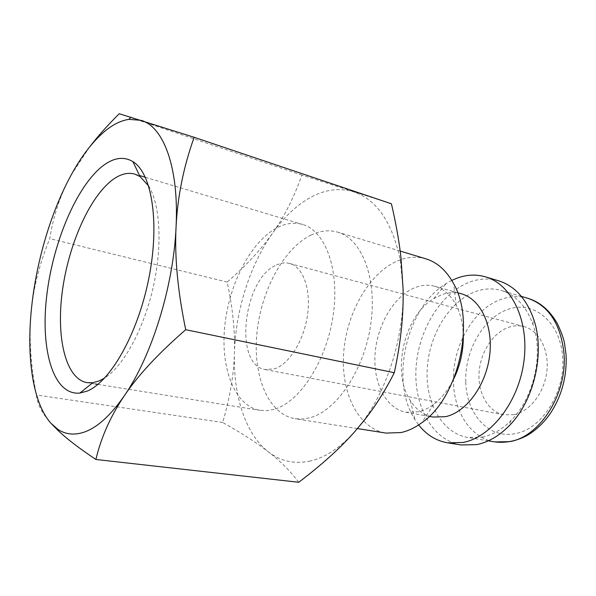 <?xml version="1.0" encoding="UTF-8"?>
<svg xmlns="http://www.w3.org/2000/svg" width="596" height="596" viewBox="0 0 596 596"><rect width="100%" height="100%" fill="white"/><g stroke="black" fill="none" stroke-linecap="round" stroke-linejoin="round"><path stroke-width="0.45" stroke-dasharray="2.98 2.23" d="M425.946 258.85C416.783 256.198 407.44 256.824 397.934 260.728C369.498 272.581 346.812 312.252 343.728 352.109C340.48 391.945 357.704 428.405 386.029 433.091M310.911 235.122C320.097 230.667 329.059 229.691 337.798 232.194C361.876 238.936 377.536 278.623 370.705 324.589C364.067 370.541 336.219 411.307 309.577 417.848L302.194 419.055L295.072 418.712C268.096 414.19 252.756 375.8 256.891 333.551C260.884 291.265 283.428 248.651 310.911 235.122M463.323 336.993C463.174 324.798 460.812 314.219 456.223 305.264C450.837 295.191 443.729 288.881 434.901 286.318C428.576 284.597 422.117 284.962 415.524 287.421C394.627 295.311 377.521 323.874 375.167 352.988C372.686 382.103 385.53 408.551 406.055 412.253L418.489 411.799C423.592 410.57 428.591 408.126 433.493 404.483C441.524 398.419 448.259 389.926 453.698 379.011M461.349 293.783C454.957 292.04 448.438 292.345 441.8 294.707L433.702 298.656C404.155 315.947 391.267 372.195 410.339 400.624C416.157 409.728 423.749 415.196 433.113 417.044M498.703 280.843C489.286 278.116 479.735 278.481 470.058 281.953C441.107 292.502 418.452 329.752 416.06 367.576C413.49 405.377 432.003 440.183 461.11 444.959M482.216 437.129C492.4 435.05 501.974 429.537 510.936 420.59C533.74 398.292 543.783 354.478 532.958 324.47C526.32 306.299 515.786 294.968 501.34 290.483C493.063 288.129 484.66 288.434 476.13 291.384C450.077 300.548 429.485 333.842 427.28 367.829C424.911 401.801 441.629 433.001 467.681 437.427L482.216 437.129M309.257 461.222C324.805 457.907 340.025 447.998 354.903 431.482L363.471 420.776C388.287 387.303 404.274 334.639 403.075 288.941L400.274 260.109C392.287 222.315 376.717 199.556 353.555 191.815C339.66 187.666 325.535 189.416 311.186 197.067C296.927 204.853 284.039 216.907 272.528 233.23C249.843 265.317 235.636 310.494 234.437 352.713C233.096 394.865 245.135 433.843 268.401 451.872C280.217 461.08 293.835 464.195 309.257 461.222M298.738 482.276C290.379 471.086 280.269 460.946 268.401 451.872C256.571 442.709 241.328 432.912 222.673 422.475C229.996 397.413 233.915 374.161 234.437 352.713C235.1 331.212 232.678 307.67 227.173 282.079C245.88 265.861 260.996 249.575 272.528 233.23C284.121 217.026 293.902 197.649 301.874 175.09L391.416 203.787M273.974 409.348L266.852 410.629L260.005 410.339C234.474 406.003 220.364 367.985 224.766 325.975C229.035 283.934 250.909 241.41 277.155 227.694C285.879 223.209 294.357 222.129 302.582 224.469C325.461 230.801 340.018 270.048 333.075 315.85C326.325 361.645 299.401 402.546 273.974 409.348M514.206 414.63C530.045 411.367 544.632 392.302 546.882 370.988C549.259 349.681 538.955 330.467 524.107 326.623C519.392 325.386 514.601 325.505 509.722 326.966C493.63 331.823 480.518 351.625 479.095 372.276C477.56 392.928 488.072 411.791 503.903 414.801L514.206 414.63M276.499 264.989C281.021 262.888 285.387 262.382 289.611 263.469C302.91 266.837 311.172 288.956 307.566 314.636C304.079 340.301 289.336 364.037 274.681 368.79L265.302 369.58C233.274 365.206 243.265 278.362 276.499 264.989M148.672 185.974C160.331 204.763 162.619 246.17 153.023 288.017C143.442 329.879 123.365 366.153 104.68 377.998M89.75 146.795L71.013 175.276C60.352 194.862 53.282 215.983 49.796 238.638C39.515 263.521 33.279 288.181 31.089 312.617C28.817 336.964 30.575 364.417 36.378 394.977C37.183 403.82 42.033 413.252 50.936 423.264M227.173 282.079L49.796 238.638M301.874 175.09L119.222 113.724M222.673 422.475L36.378 394.977M451.768 280.411L446.106 283.577C406.405 307.335 389.546 380.933 414.943 419.599L418.668 424.918M527.661 298.238C519.325 295.869 510.876 296.1 502.316 298.924C473.604 308.035 451.828 346.641 453.489 382.528C454.219 412.328 470.967 438.187 494.747 441.904M465.781 382.207C466.407 413.907 488.69 439.245 515.175 433.612C541.645 429.485 565.656 392.012 562.639 357.093C560.411 321.959 533.979 300.526 508.813 309.108C483.572 317.191 464.493 350.567 465.781 382.207M400.169 251.058L337.798 232.194M456.223 305.264L453.653 283.748M433.493 404.483L421.812 422.728M457.631 292.74L434.901 286.318M532.958 324.47L533.383 318.353M510.936 420.59L508.656 426.289M521.403 296.398L501.34 290.483M87.076 382.654L95.457 383.995M97.893 384.39L260.005 410.339M524.107 326.623L289.611 263.469M503.903 414.801L265.302 369.58M134.845 174.114L139.531 175.515M145.342 177.265L302.582 224.469M400.274 260.109L401.026 258.128M363.471 420.776L363.426 421.32M566.021 354.546L566.081 355.402M488.31 440.839L467.681 437.427M410.339 400.624L414.943 419.599M433.702 298.656L446.106 283.577M429.306 416.373L406.055 412.253M357.429 428.569L295.072 418.712"/><path stroke-width="0.89" d="M357.429 428.569L386.029 433.091L401.153 432.54C408.133 430.983 415.017 427.712 421.812 422.728C458.428 398.024 475.854 321.929 453.653 283.748C446.523 270.629 437.285 262.329 425.946 258.85L400.169 251.058M453.698 379.011C460.075 365.728 463.286 351.722 463.323 336.993M429.306 416.373L433.113 417.044L445.644 416.664C466.243 412.208 486.038 385.5 489.651 355.536C493.413 325.558 480.413 298.901 461.349 293.783L457.631 292.74M418.668 424.918C426.468 434.842 436.116 440.809 447.618 442.821L463.032 442.463C491.089 437.315 518.714 401.92 523.921 361.243C529.345 320.574 511.472 284.27 485.628 276.894C476.249 274.175 466.735 274.585 457.08 278.131L451.768 280.411M447.618 442.821L461.11 444.959L476.569 444.631C487.915 442.396 498.614 436.279 508.656 426.289C534.247 401.369 545.571 351.923 533.383 318.353C526.044 298.343 514.482 285.842 498.703 280.843L485.628 276.894M50.936 423.264L58.326 430.766C66.879 438.872 79.402 448.438 95.896 459.479C101.126 437.278 110.632 415.993 124.415 395.625C137.996 375.368 158.432 353.398 185.721 329.707C177.727 291.168 174.509 256.898 176.066 226.897C179.105 167.364 163.408 126.486 141.073 120.325L128.915 119.364C121.174 120.504 113.337 124.303 105.403 130.77C93.065 141.043 81.6 155.876 71.013 175.276C50.153 213.442 35.328 265.026 31.089 312.617C26.76 360.118 33.331 403.626 50.936 423.264L57.901 429.366C65.486 434.439 74.142 435.393 83.88 432.227C97.059 427.764 110.573 415.561 124.415 395.625C151.66 356.49 173.622 285.864 176.066 226.897C177.541 196.755 183.561 166.887 194.14 137.296L119.222 113.724C107.585 125.324 97.766 136.342 89.75 146.795M194.14 137.296L391.416 203.787C395.982 223.381 399.186 241.492 401.026 258.128L403.075 288.941C403.723 314.681 400.795 342.603 394.306 372.709C384.889 391.229 374.593 407.433 363.426 421.32L354.903 431.482C340.167 448.192 321.453 465.126 298.738 482.276L95.896 459.479M104.68 377.998L99.1 380.956L92.797 382.707L87.076 382.654C65.53 378.87 56.054 337.522 62.349 291.176C68.54 244.785 89.542 196.762 112.808 179.627C120.541 174.017 127.887 172.177 134.845 174.114L140.023 176.558L148.672 185.974M86.807 391.222L79.879 393.062C53.424 395.729 40.453 350.314 46.585 297.024C52.537 243.69 76.199 186.459 102.899 165.837C113.747 157.605 123.744 156.197 132.901 161.613C151.838 172.989 159.966 222.554 148.844 278.28C137.862 334.006 110.104 382.349 86.807 391.222M394.306 372.709L185.721 329.707M566.081 355.402C566.975 376.53 561.775 395.804 550.473 413.237C544.059 422.497 536.437 429.82 527.602 435.199C516.836 441.025 505.885 443.26 494.747 441.904L509.364 441.673C539.633 437.226 567.504 393.911 563.987 353.562C560.709 323.859 548.603 305.42 527.661 298.238L521.403 296.398M128.915 119.364L130.926 117.166M95.457 383.995L97.893 384.39M92.797 382.707L79.879 393.062M140.023 176.558L132.901 161.613M139.531 175.515L145.342 177.265M57.901 429.366L58.326 430.766M527.661 298.238C539.909 301.911 549.84 310.419 557.446 323.77C561.655 332.866 564.054 339.66 564.635 344.168L566.021 354.546M494.747 441.904L488.31 440.839"/></g></svg>
